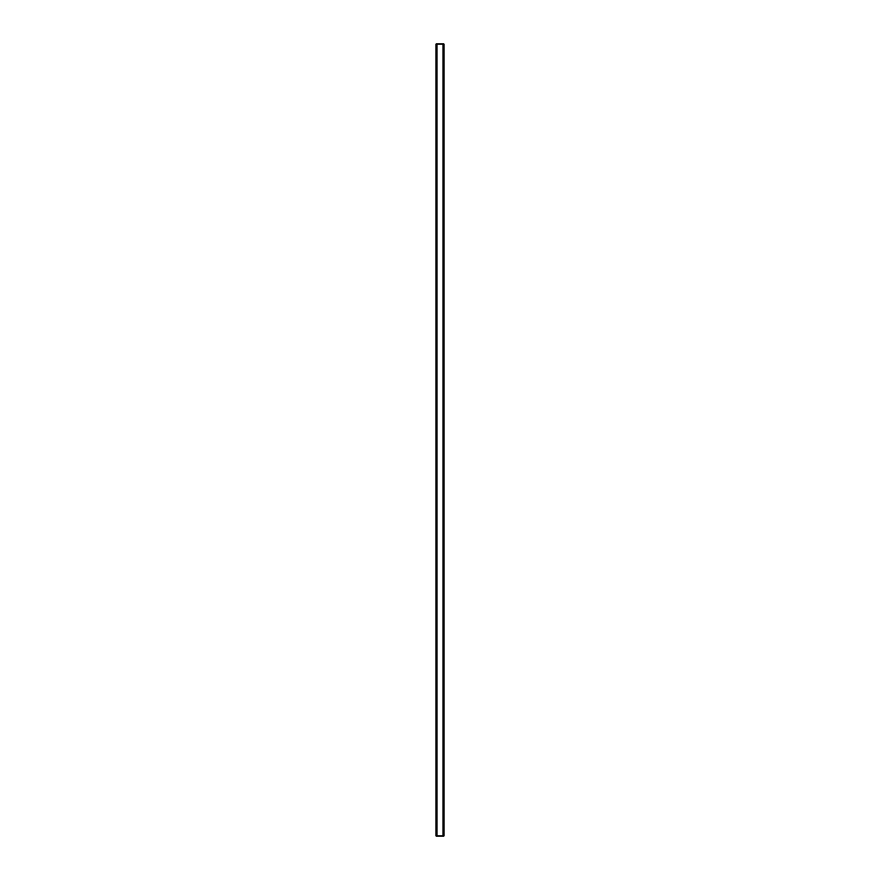 <?xml version="1.0" encoding="UTF-8"?>
<svg xmlns="http://www.w3.org/2000/svg" width="880" height="880" viewBox="0 0 880 880"><rect width="100%" height="100%" fill="white"/><g stroke="black" fill="none" stroke-linecap="round" stroke-linejoin="round"><path stroke-width="0.66" stroke-dasharray="4.4 3.3" d="M443.036 836L436.04 836L436.04 44L436.04 836L436.568 44L443.96 44L443.96 836L436.964 836L443.036 836L443.036 44L436.568 44L436.04 836L436.04 44L443.432 44L443.036 836L443.036 44M436.568 836L436.568 44L436.568 836M443.432 836L443.432 44L443.432 836M436.964 836L436.964 44"/><path stroke-width="1.32" d="M443.96 836L436.04 836L436.04 44L443.96 44L443.96 836M436.964 836L436.964 44M443.036 836L443.036 44"/></g></svg>
